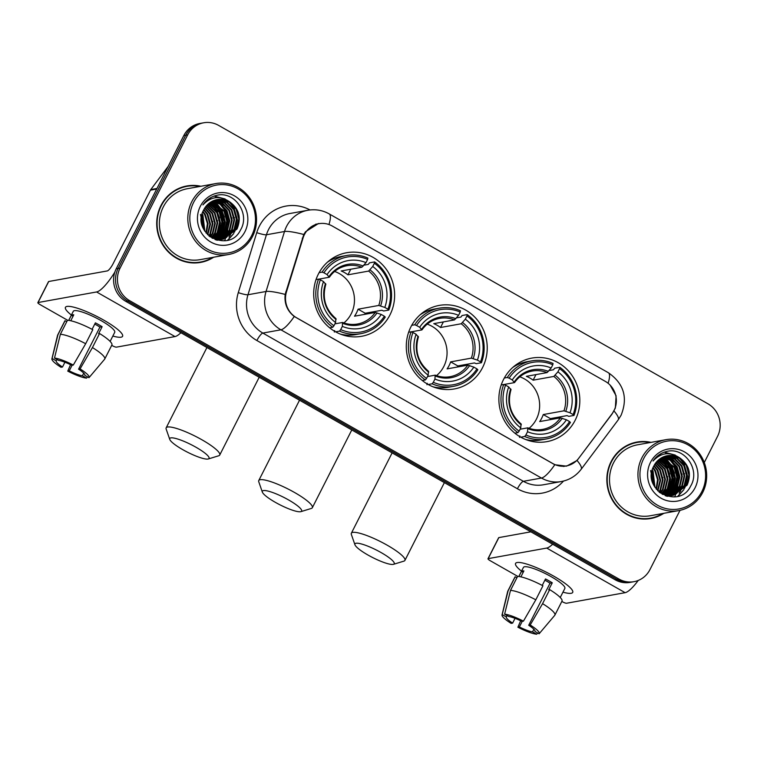 <?xml version="1.0" encoding="UTF-8"?>
<svg xmlns="http://www.w3.org/2000/svg" width="757" height="757" viewBox="0 0 757 757"><rect width="100%" height="100%" fill="white"/><g stroke="black" fill="none" stroke-linecap="round" stroke-linejoin="round"><path stroke-width="1.14" d="M410.937 326.806A42.449 40.414 79.8 0 0 414.211 371.801A42.449 40.414 79.8 0 0 454.304 388.956A42.449 40.414 79.8 0 0 482.578 367.571A42.449 40.414 79.8 0 0 479.295 322.567A42.449 40.414 79.8 0 0 439.211 305.421A42.449 40.414 79.8 0 0 410.937 326.806M503.528 379.494A42.449 40.414 79.8 0 0 506.802 424.488A42.449 40.414 79.8 0 0 546.895 441.643A42.449 40.414 79.8 0 0 575.169 420.249A42.449 40.414 79.8 0 0 571.895 375.254A42.449 40.414 79.8 0 0 531.802 358.099A42.449 40.414 79.8 0 0 503.528 379.494M318.337 274.129A42.449 40.414 79.8 0 0 321.621 319.123A42.449 40.414 79.8 0 0 361.704 336.278A42.449 40.414 79.8 0 0 389.978 314.884A42.449 40.414 79.8 0 0 386.704 269.889A42.449 40.414 79.8 0 0 346.611 252.734A42.449 40.414 79.8 0 0 318.337 274.129M304.428 234.585A21.622 20.59 79.8 0 0 303.037 238.039L286.477 291.861A21.622 20.59 79.8 0 0 296.517 317.732L552.884 463.587A21.622 20.59 79.8 0 0 566.331 465.933A21.622 20.59 79.8 0 0 578.793 458.174L612.034 413.833A21.622 20.59 79.8 0 0 605.335 381.396L332.285 226.04A21.622 20.59 79.8 0 0 318.839 223.694A21.622 20.59 79.8 0 0 304.428 234.585M200.908 186.269A38.844 36.979 79.8 0 0 186.837 185.967A38.844 36.979 79.8 0 0 160.967 205.535A38.844 36.979 79.8 0 0 163.966 246.716A38.844 36.979 79.8 0 0 200.643 262.405A38.844 36.979 79.8 0 0 213.72 257.2M199.678 262.565A38.844 36.979 79.8 0 0 206.557 260.37M651.039 442.372A38.844 36.979 79.8 0 0 636.968 442.06A38.844 36.979 79.8 0 0 611.098 461.638A38.844 36.979 79.8 0 0 614.097 502.809A38.844 36.979 79.8 0 0 650.774 518.507A38.844 36.979 79.8 0 0 663.851 513.303M649.809 518.668A38.844 36.979 79.8 0 0 656.688 516.473M610.133 385.133L616.094 395.797L615.346 408.014L612.025 414.088L577.042 460.483L566.539 466.151L554.796 464.732L294.255 316.492C287.225 310.919 284.197 303.557 285.181 294.426L303.784 234.49L305.525 231.746L318.479 223.504M219.539 239.392A32.437 30.886 79.8 0 0 219.89 238.635M220.041 238.275A32.437 30.886 79.8 0 0 220.656 236.752M220.912 236.042A32.437 30.886 79.8 0 0 221.829 232.919M222.161 231.339A32.437 30.886 79.8 0 0 222.738 226.002M221.299 215.272A32.437 30.886 79.8 0 0 217.051 206.264M216.218 205.071A32.437 30.886 79.8 0 0 214.411 202.829M213.976 202.346A32.437 30.886 79.8 0 0 213.039 201.353L215.215 202.8M210.541 199.1A32.437 30.886 79.8 0 0 209.916 198.599M669.671 495.494A32.437 30.886 79.8 0 0 670.021 494.737M670.172 494.378A32.437 30.886 79.8 0 0 670.787 492.854M671.043 492.145A32.437 30.886 79.8 0 0 671.961 489.013M672.292 487.442A32.437 30.886 79.8 0 0 672.869 482.105M671.431 471.374A32.437 30.886 79.8 0 0 667.182 462.366M666.349 461.174A32.437 30.886 79.8 0 0 664.542 458.931M664.107 458.449A32.437 30.886 79.8 0 0 663.17 457.455L665.346 458.903M660.672 455.203A32.437 30.886 79.8 0 0 660.047 454.702M704.275 462.518L717.541 436.363A24.025 22.88 79.8 0 0 707.937 403.793L218.603 125.388A24.025 22.88 79.8 0 0 203.661 122.785L199.81 123.476A24.025 22.88 79.8 0 0 183.8 135.588L116.218 268.801A24.025 22.88 79.8 0 0 125.823 301.371L615.157 579.777L617.078 579.427A24.025 22.88 79.8 0 0 632.019 582.038A24.025 22.88 79.8 0 1 617.078 579.427L127.753 301.031L617.078 579.427L619.008 579.086A24.025 22.88 79.8 0 0 633.95 581.688A24.025 22.88 79.8 0 0 649.96 569.586L680.004 510.35M116.218 268.801L118.149 268.461A24.025 22.88 79.8 0 0 127.753 301.031A24.025 22.88 79.8 0 1 118.149 268.461L185.73 135.238L118.149 268.461L120.07 268.11A24.025 22.88 79.8 0 0 129.674 300.68L619.008 579.086M201.74 123.126A24.025 22.88 79.8 0 0 185.73 135.238A24.025 22.88 79.8 0 1 201.74 123.126M203.661 122.785A24.025 22.88 79.8 0 0 187.66 134.888L120.07 268.11M643.223 441.899A38.844 36.979 79.8 0 0 636.012 442.249M193.092 185.806A38.844 36.979 79.8 0 0 185.881 186.146M668.696 492.514A32.031 30.498 79.8 0 0 669.652 489.277A32.031 30.498 79.8 0 1 668.696 492.514M670.011 487.622A32.031 30.498 79.8 0 0 670.57 481.291A32.031 30.498 79.8 0 1 670.011 487.622M667.296 467.06A32.031 30.498 79.8 0 0 664.949 462.943A32.031 30.498 79.8 0 1 667.296 467.06M664.078 461.704A32.031 30.498 79.8 0 0 662.195 459.385A32.031 30.498 79.8 0 1 664.078 461.704M661.75 458.893A32.031 30.498 79.8 0 0 661.003 458.108A32.031 30.498 79.8 0 1 661.75 458.893M658.827 456.111A32.031 30.498 79.8 0 0 658.126 455.544A32.031 30.498 79.8 0 1 658.827 456.111M218.565 236.411A32.031 30.498 79.8 0 0 219.521 233.175A32.031 30.498 79.8 0 1 218.565 236.411M219.88 231.519A32.031 30.498 79.8 0 0 220.438 225.189A32.031 30.498 79.8 0 1 219.88 231.519M217.164 210.957A32.031 30.498 79.8 0 0 214.818 206.85A32.031 30.498 79.8 0 1 217.164 210.957M213.947 205.601A32.031 30.498 79.8 0 0 212.064 203.292A32.031 30.498 79.8 0 1 213.947 205.601M211.619 202.8A32.031 30.498 79.8 0 0 210.872 202.015A32.031 30.498 79.8 0 1 211.619 202.8M208.695 200.018A32.031 30.498 79.8 0 0 207.995 199.451A32.031 30.498 79.8 0 1 208.695 200.018M615.157 579.777A24.025 22.88 79.8 0 0 630.098 582.388L633.95 581.688M669.69 494.52A32.031 30.498 79.8 0 0 670.172 493.384M670.409 492.76A32.031 30.498 79.8 0 0 671.308 489.997M671.658 488.634A32.031 30.498 79.8 0 0 672.188 485.729M672.443 483.089A32.031 30.498 79.8 0 0 672.5 481.092M669.652 467.646A32.031 30.498 79.8 0 0 668.308 464.949M667.059 462.868A32.031 30.498 79.8 0 0 666.16 461.571M665.403 460.568A32.031 30.498 79.8 0 0 663.766 458.638M663.369 458.222A32.031 30.498 79.8 0 0 662.526 457.36M660.274 455.373A32.031 30.498 79.8 0 0 659.347 454.664M219.558 238.427A32.031 30.498 79.8 0 0 220.041 237.291M220.278 236.657A32.031 30.498 79.8 0 0 221.176 233.894M221.527 232.531A32.031 30.498 79.8 0 0 222.056 229.636M222.312 226.986A32.031 30.498 79.8 0 0 222.369 224.99M219.521 211.553A32.031 30.498 79.8 0 0 218.177 208.847M216.928 206.765A32.031 30.498 79.8 0 0 216.038 205.478M215.272 204.466A32.031 30.498 79.8 0 0 213.635 202.535M213.237 202.119A32.031 30.498 79.8 0 0 212.395 201.267M210.143 199.28A32.031 30.498 79.8 0 0 209.216 198.561M71.395 315.054A32.031 6.094 26.9 0 1 68.026 306.339A32.031 6.094 26.9 0 1 103.643 320.069A32.031 6.094 26.9 0 1 121.849 333.638A32.031 6.094 26.9 0 1 112.821 336.061A32.031 6.094 26.9 0 0 122.577 336.307A32.031 6.094 26.9 0 0 103.643 320.069A32.031 6.094 26.9 0 0 65.443 307.323A32.031 6.094 26.9 0 0 71.395 315.054M114.818 272.17A32.031 7.665 119.6 0 1 96.584 291.965L38.039 302.535A4.003 0.766 -153.1 0 0 37.85 302.649A4.003 0.766 -153.1 0 0 40.216 304.683L67.638 320.277M180.914 332.72A32.031 7.665 119.6 0 1 174.99 336.572L116.446 347.141A4.003 0.766 -153.1 0 1 111.856 345.438L111.705 345.353M37.85 302.649L48.524 281.613A4.003 0.766 26.9 0 1 48.713 281.5L107.257 270.93A8.005 1.911 -60.4 0 0 113.219 263.483L150.416 190.168A4.003 3.813 -100.2 0 1 150.775 189.591L167.609 167.146A4.003 3.813 -100.2 0 1 168.035 166.663M64.913 362.234L62.49 367.013A16.02 3.047 26.9 0 1 56.236 360.862L56.955 359.461M60.361 334.291L54.495 358.061L58.649 360.427A16.02 3.047 26.9 0 1 71.82 365.328L73.297 365.054L85.683 343.716L92.799 329.692A26.429 5.034 26.9 0 0 67.477 320.268L60.361 334.291A26.429 5.034 26.9 0 1 85.683 343.716M92.099 329.323L95.382 322.851A23.221 4.419 26.9 0 1 98.864 324.762A23.221 4.419 26.9 0 1 102.138 326.702L98.58 333.714L99.555 333.534L92.439 347.558L80.062 368.905L78.577 369.17L99.924 327.1A16.02 3.047 -153.1 0 0 96.697 325.15A16.02 3.047 -153.1 0 0 94.757 324.081M68.688 320.381L73.297 311.307A23.221 4.419 26.9 0 1 100.993 320.552A23.221 4.419 26.9 0 1 114.723 332.323L110.115 341.398M99.555 333.534A26.429 5.034 26.9 0 1 111.885 344.993L104.769 359.007A26.429 5.034 26.9 0 1 104.646 359.206L89.004 377.658A20.827 3.965 26.9 0 1 88.985 377.686L84.822 375.321A16.02 3.047 26.9 0 0 78.577 369.17M92.439 347.558A26.429 5.034 26.9 0 1 104.769 359.007M54.495 358.061A20.827 3.965 26.9 0 1 73.297 365.054M80.062 368.905A20.827 3.965 26.9 0 1 89.004 377.658M83.734 373.154L82.418 375.756L86.572 378.122L87.604 376.901M86.572 378.122A20.827 3.965 26.9 0 1 67.761 371.119L69.247 370.854L72.076 365.281M70.543 364.694L67.761 371.119M82.418 375.756A16.02 3.047 26.9 0 1 69.247 370.854M70.761 320.76L73.77 314.817A23.221 4.419 26.9 0 0 71.366 315.253L68.755 320.391M62.49 367.013L61.005 367.277A20.827 3.965 26.9 0 1 51.902 358.837L57.56 335.313A26.429 5.034 26.9 0 1 57.636 335.096L64.752 321.072A26.429 5.034 26.9 0 1 65.064 320.703L57.958 334.726L52.082 358.496L56.236 360.862M66.767 321.668L65.064 320.703M71.366 315.253L73.06 316.218M99.924 327.1L102.138 326.702M251.712 235.503A34.434 32.788 79.8 0 0 237.944 188.815A34.434 32.788 79.8 0 0 193.593 202.431A34.434 32.788 79.8 0 0 207.361 249.11A34.434 32.788 79.8 0 0 251.712 235.503M252.583 236.354A36.043 34.311 79.8 0 0 249.801 198.154A36.043 34.311 79.8 0 0 215.764 183.582A36.043 34.311 79.8 0 0 191.758 201.75A36.043 34.311 79.8 0 0 194.54 239.95A36.043 34.311 79.8 0 0 228.576 254.513A36.043 34.311 79.8 0 0 252.583 236.354M224.517 240.764A36.043 34.311 79.8 0 0 225.264 239.08M225.472 238.578A36.043 34.311 79.8 0 0 225.662 238.095M225.756 237.859A36.043 34.311 79.8 0 0 226.116 236.865M226.267 236.411A36.043 34.311 79.8 0 0 226.816 234.556M227.157 233.222A36.043 34.311 79.8 0 0 227.743 230.024M227.961 228.15A36.043 34.311 79.8 0 0 223.741 207.172M222.889 205.639A36.043 34.311 79.8 0 0 221.006 202.772M220.344 201.882A36.043 34.311 79.8 0 0 219.502 200.823M219.237 200.52A36.043 34.311 79.8 0 0 218.678 199.867M216.483 197.615A36.043 34.311 79.8 0 0 214.818 196.148M215.764 183.582L187.339 188.72A36.043 34.311 79.8 0 0 163.332 206.879A36.043 34.311 79.8 0 0 166.114 245.088A36.043 34.311 79.8 0 0 200.151 259.651L228.576 254.513M199.867 186.459A38.437 36.601 79.8 0 0 186.913 186.354L184.982 186.705A38.437 36.601 79.8 0 0 178.993 188.351M186.913 186.354A38.437 36.601 79.8 0 0 161.298 205.724A38.437 36.601 79.8 0 0 164.269 246.479A38.437 36.601 79.8 0 0 200.577 262.017A38.437 36.601 79.8 0 0 212.679 257.389M203.955 209.424L207.749 214.203L210.484 224.167L207.778 234.85M203.718 209.878L207.153 214.307L209.878 224.28L207.427 234.49M204.929 207.787L210.162 213.767L212.887 223.731L210.503 233.818L209.131 236.08M204.683 208.175L209.557 213.871L212.291 223.845L209.907 233.932L208.79 235.796M205.932 206.387L212.575 213.332L215.3 223.296L212.916 233.393L210.493 236.988M205.677 206.718L211.969 213.436L214.695 223.41L212.31 233.497L210.143 236.79M206.973 205.185L214.979 212.897L217.713 222.861L215.329 232.957L211.865 237.689M206.718 205.469L214.373 213.001L217.108 222.974L214.723 233.061L211.525 237.528M208.043 204.125L217.391 212.462L220.117 222.426L217.732 232.522L213.209 238.256M207.778 204.381L216.786 212.566L219.511 222.539L217.136 232.626L212.878 238.124M209.14 203.207L219.795 212.026L222.53 221.99L220.145 232.087L214.534 238.701M208.866 203.425L219.199 212.13L221.924 222.104L219.539 232.191L214.203 238.597M210.257 202.403L222.208 211.591L224.933 221.555L222.549 231.651L215.84 239.032M215.556 239.212L215.007 239.543M209.973 202.592L221.602 211.695L224.337 221.669L221.952 231.756L215.508 238.957M211.383 201.703L224.621 211.156L227.346 221.12L224.961 231.216L217.127 239.278M216.843 239.43L215.982 239.855M211.099 201.873L224.015 211.26L226.74 221.233L224.356 231.32L216.805 239.221M216.521 239.382L215.726 239.799M212.537 201.107L220.883 204.097L227.024 210.72L229.759 220.684L227.374 230.781L218.395 239.42M218.101 239.553L217.24 239.922M212.244 201.248L220.429 204.305L226.428 210.825L229.153 220.798L226.769 230.885L218.073 239.392M217.789 239.534L216.928 239.912M213.701 200.596L222.728 203.302L229.437 210.285L232.162 220.249L229.778 230.346L219.644 239.486M219.36 239.6L218.48 239.903M218.186 239.997L217.202 240.243M213.408 200.719L222.274 203.501L228.832 210.389L231.566 220.363L229.182 230.45L219.331 239.477M219.047 239.59L218.167 239.912M217.874 240.007L217.136 240.234M214.874 200.179L224.791 202.658L231.841 209.85L234.575 219.814L232.191 229.91L220.883 239.467M220.59 239.562L219.7 239.799M219.407 239.874L218.508 240.054M214.581 200.274L224.186 202.762L231.245 209.954L233.97 219.927L231.585 230.014L220.58 239.477M220.287 239.572L219.398 239.837M219.095 239.912L218.205 240.111M216.076 199.839L227.195 202.223L234.254 209.415L236.979 219.379L234.594 229.475L222.113 239.363M221.81 239.439L215.859 239.846M215.773 199.914L226.598 202.327L233.648 209.519L236.383 219.492L233.998 229.579L221.81 239.401M221.508 239.477L220.609 239.676M220.912 239.619L216.407 240.026M229.608 201.788A20.023 19.067 79.8 0 0 217.155 199.611A20.023 19.067 79.8 0 0 203.813 209.698C190.244 233.128 228.993 254.286 240.508 230.005C250.425 213.985 234.907 191.341 217.467 195.155C211.364 196.413 206.51 199.668 202.914 204.91C210.995 196.366 219.89 195.315 229.608 201.788C239.136 208.695 241.606 217.779 237.007 229.04L223.324 239.193L220.457 239.486L209.594 236.458M216.975 199.64L219.568 199.403L229.002 201.892L236.061 209.083L238.786 219.057L236.402 229.144L223.022 239.24M223.324 239.193L219.852 239.59L212.178 238.2M201.466 217.363L203.141 228.065M201.371 218.726L202.639 226.807M202.147 213.805L202.933 215.073L204.844 231.235M201.958 214.543L204.437 230.601M203.008 211.364L205.346 214.638L208.043 223.779L206.358 233.298M202.791 211.913L204.74 214.742L207.418 223.561L205.989 232.844M200.35 206.273A26.429 25.161 79.8 0 0 210.91 242.098A26.429 25.161 79.8 0 0 244.956 231.651A26.429 25.161 79.8 0 0 234.396 195.826A26.429 25.161 79.8 0 0 200.35 206.273M200.473 214.458L204.012 229.854M192.467 262.916A38.437 36.601 79.8 0 0 198.646 262.367L200.577 262.017M236.818 217.06L233.875 232.872M233.033 234.282L227.592 240.187M234.405 217.496L231.472 233.307M230.62 234.717L228.945 236.998M231.992 217.931L229.059 233.743M228.207 235.153L226.532 237.433M208.251 199.252L209.405 199.64M216.417 203.765L221.64 210.077L224.394 217.145M207.153 200.132L207.957 200.454M210.938 201.968L212.802 203.236M214.013 204.201L219.227 210.512L221.981 217.581M206.074 201.116L206.614 201.362M209.434 202.98L210.399 203.671M211.6 204.636L216.824 210.948L219.568 218.016M217.543 220.542L214.6 236.354M213.758 237.764L213.379 238.323M212.717 221.413L210.049 236.733M214.117 196.072L225.132 198.977M229.513 202.204L233.989 207.844L237.348 219.757L234.67 231.888M233.733 233.582L227.952 240.083M219.88 203.945L224.346 209.585L227.706 221.498L225.037 233.62M217.467 204.381L221.943 210.02L225.302 221.933L222.624 234.055M215.064 204.816L219.53 210.455L222.889 222.369L220.221 234.49M212.651 205.251L217.117 210.891L220.476 222.804L217.808 234.925M182.768 449.658A22.019 4.192 -153.1 0 0 208.289 458.969A22.019 4.192 -153.1 0 0 196.016 447.264A22.019 4.192 -153.1 0 0 169.757 439.41A22.019 4.192 -153.1 0 0 182.768 449.658M169.757 439.41L166.171 429.115A30.034 5.715 26.9 0 1 166.161 427.866A30.034 5.715 26.9 0 1 201.987 439.817A30.034 5.715 26.9 0 1 219.729 455.042A30.034 5.715 26.9 0 1 218.726 455.771L208.289 458.969M343.905 322.936A29.637 28.217 79.8 0 0 351.22 313.786A29.637 28.217 79.8 0 0 334.613 271.46M340.697 329.617L339.505 331.121A39.724 37.822 79.8 0 0 360.739 333.686A39.724 37.822 79.8 0 0 385.256 317.079L384.376 316.218A38.124 36.298 79.8 0 1 340.697 329.617L342.344 326.371A34.434 32.788 79.8 0 0 381.244 314.439L375.217 312.461L354.513 316.199A29.637 28.217 79.8 0 0 356.519 312.821A29.637 28.217 79.8 0 0 358.07 309.187L378.774 305.45L384.802 307.427A34.434 32.788 79.8 0 0 372.728 266.483L374.374 263.237A38.124 36.298 79.8 0 1 387.934 309.206L388.814 310.067A39.724 37.822 79.8 0 0 374.611 261.913L374.374 263.237M334.906 323.864L342.552 322.482L342.344 326.371M363.937 265.187L368.318 264.401L369.454 262.849L374.611 261.913M388.814 310.067L383.657 310.995L381.84 310.256L365.215 313.256A38.039 36.222 -100.2 0 1 364.779 314.344M334.348 332.049L334.717 330.639L333.846 330.79M340.413 334.121A39.724 37.822 79.8 0 0 355.582 334.613L360.739 333.686M339.505 331.121L335.588 331.821M329.692 327.819L332.749 327.27L333.941 325.775A38.124 36.298 79.8 0 1 320.391 279.806L318.546 279.125A39.724 37.822 79.8 0 0 332.749 327.27M318.546 279.125L316.038 279.579M387.934 309.206L384.802 307.427M381.244 314.439L384.376 316.218M320.391 279.806L323.513 281.585A34.434 32.788 79.8 0 0 335.588 322.529L333.941 325.775M372.728 266.483L368.64 271.072L347.936 274.819L350.765 269.237M325.661 284.263L323.513 281.585M335.588 322.529L335.796 318.64M342.552 322.482L342.883 323.371A30.8 29.334 79.8 0 0 377.062 312.878M319.123 272.652L322.103 272.113L323.949 272.794A38.124 36.298 79.8 0 1 367.618 259.396L367.855 258.071A39.724 37.822 79.8 0 0 346.621 255.506L341.464 256.434A39.724 37.822 79.8 0 0 327.421 262.206M346.621 255.506A39.724 37.822 79.8 0 0 322.103 272.113M367.618 259.396L365.972 262.641A34.434 32.788 79.8 0 0 327.071 274.583L323.949 272.794M347.936 274.819A29.637 28.217 -100.2 0 0 341.17 270.968L361.874 267.23L365.972 262.641M327.071 274.583L329.219 277.251L318.65 279.163M363.256 266.038A30.8 29.334 79.8 0 0 329.068 276.532L329.219 277.251M365.215 313.256L358.07 309.187M275.359 502.345A22.019 4.192 -153.1 0 0 300.889 511.647A22.019 4.192 -153.1 0 0 288.606 499.951A22.019 4.192 -153.1 0 0 262.348 492.097A22.019 4.192 -153.1 0 0 275.359 502.345M262.348 492.097L258.771 481.793A30.034 5.715 26.9 0 1 258.762 480.544A30.034 5.715 26.9 0 1 294.577 492.504A30.034 5.715 26.9 0 1 312.329 507.72A30.034 5.715 26.9 0 1 311.316 508.449L300.889 511.647M436.505 375.623A29.637 28.217 79.8 0 0 443.82 366.464A29.637 28.217 79.8 0 0 427.203 324.138M433.297 382.304L432.096 383.799A39.724 37.822 79.8 0 0 453.329 386.363A39.724 37.822 79.8 0 0 477.847 369.757L476.967 368.896A38.124 36.298 79.8 0 1 433.297 382.304L434.944 379.058A34.434 32.788 79.8 0 0 473.844 367.117L467.807 365.139L447.103 368.886A29.637 28.217 79.8 0 0 449.119 365.508A29.637 28.217 79.8 0 0 450.661 361.874L471.365 358.127L477.402 360.105A34.434 32.788 79.8 0 0 465.328 319.17L466.974 315.924A38.124 36.298 79.8 0 1 480.525 361.884L481.405 362.745A39.724 37.822 79.8 0 0 467.201 314.6L466.974 315.924M427.506 376.551L435.152 375.169L434.944 379.058M456.528 317.874L460.918 317.079L462.054 315.527L467.201 314.6M481.405 362.745L476.248 363.672L474.44 362.934L457.815 365.934A38.039 36.222 -100.2 0 1 457.379 367.031M426.939 384.726L427.308 383.316L426.437 383.477M433.013 386.799A39.724 37.822 79.8 0 0 448.182 387.3L453.329 386.363M432.096 383.799L428.178 384.509M422.283 380.506L425.339 379.957L426.541 378.453A38.124 36.298 79.8 0 1 412.981 332.493L411.146 331.803A39.724 37.822 79.8 0 0 425.339 379.957M411.146 331.803L408.629 332.257M480.525 361.884L477.402 360.105M473.844 367.117L476.967 368.896M412.981 332.493L416.113 334.272A34.434 32.788 79.8 0 0 428.188 375.207L426.541 378.453M465.328 319.17L461.231 323.759L440.527 327.497L443.356 321.924M418.252 336.95L416.113 334.272M428.188 375.207L428.386 371.318M435.152 375.169L435.474 376.049A30.8 29.334 79.8 0 0 469.662 365.555M411.723 325.33L414.704 324.791L416.539 325.482A38.124 36.298 79.8 0 1 460.218 312.073L460.445 310.748A39.724 37.822 79.8 0 0 439.211 308.184L434.054 309.111A39.724 37.822 79.8 0 0 420.021 314.884M439.211 308.184A39.724 37.822 79.8 0 0 414.704 324.791M460.218 312.073L458.572 315.319A34.434 32.788 79.8 0 0 419.671 327.261L416.539 325.482M440.527 327.497A29.637 28.217 -100.2 0 0 433.77 323.655L454.474 319.908L458.572 315.319M419.671 327.261L421.81 329.938L411.25 331.84M455.846 318.725A30.8 29.334 79.8 0 0 421.668 329.21L421.81 329.938M457.815 365.934L450.661 361.874M367.959 555.023A22.019 4.192 -153.1 0 0 393.479 564.325A22.019 4.192 -153.1 0 0 381.206 552.629A22.019 4.192 -153.1 0 0 354.948 544.775A22.019 4.192 -153.1 0 0 367.959 555.023M354.948 544.775L351.362 534.47A30.034 5.715 26.9 0 1 351.352 533.231A30.034 5.715 26.9 0 1 387.168 545.182A30.034 5.715 26.9 0 1 404.919 560.407A30.034 5.715 26.9 0 1 403.907 561.136L393.479 564.325M529.096 428.301A29.637 28.217 79.8 0 0 536.41 419.141A29.637 28.217 79.8 0 0 519.804 376.825M525.888 434.982L524.696 436.477A39.724 37.822 79.8 0 0 545.929 439.051A39.724 37.822 79.8 0 0 570.437 422.434L569.567 421.573A38.124 36.298 79.8 0 1 525.888 434.982L527.534 431.736A34.434 32.788 79.8 0 0 566.435 419.794L560.407 417.826L539.703 421.564A29.637 28.217 79.8 0 0 541.709 418.186A29.637 28.217 79.8 0 0 543.261 414.552L563.965 410.814L569.993 412.783A34.434 32.788 79.8 0 0 557.918 371.848L559.565 368.602A38.124 36.298 79.8 0 1 573.125 414.571L573.995 415.423A39.724 37.822 79.8 0 0 559.802 367.277L559.565 368.602M520.097 429.228L527.743 427.847L527.534 431.736M549.128 370.552L553.509 369.757L554.644 368.214L559.802 367.277M573.995 415.423L568.838 416.359L567.031 415.612L550.405 418.621A38.039 36.222 -100.2 0 1 549.97 419.709M519.539 437.414L519.898 436.004L519.037 436.155M525.604 439.486A39.724 37.822 79.8 0 0 540.772 439.978L545.929 439.051M524.696 436.477L520.778 437.186M514.874 433.184L517.93 432.635L519.132 431.14A38.124 36.298 79.8 0 1 505.581 385.171L503.736 384.49A39.724 37.822 79.8 0 0 517.93 432.635M503.736 384.49L501.229 384.944M573.125 414.571L569.993 412.783M566.435 419.794L569.567 421.573M505.581 385.171L508.704 386.95A34.434 32.788 79.8 0 0 520.778 427.894L519.132 431.14M557.918 371.848L553.821 376.437L533.127 380.175L535.956 374.601M510.852 389.628L508.704 386.95M520.778 427.894L520.986 424.005M527.743 427.847L528.074 428.727A30.8 29.334 79.8 0 0 562.252 418.243M504.313 378.017L507.294 377.478L509.13 378.159A38.124 36.298 79.8 0 1 552.809 364.76L553.045 363.436A39.724 37.822 79.8 0 0 531.802 360.862L526.654 361.799A39.724 37.822 79.8 0 0 512.612 367.571M531.802 360.862A39.724 37.822 79.8 0 0 507.294 377.478M552.809 364.76L551.162 368.006A34.434 32.788 79.8 0 0 512.262 379.938L509.13 378.159M533.127 380.175A29.637 28.217 -100.2 0 0 526.361 376.333L547.065 372.595L551.162 368.006M512.262 379.938L514.41 382.616L503.84 384.528M548.447 371.403A30.8 29.334 79.8 0 0 514.258 381.897L514.41 382.616M550.405 418.621L543.261 414.552M521.526 571.147A32.031 6.094 26.9 0 1 518.157 562.432A32.031 6.094 26.9 0 1 553.774 576.172A32.031 6.094 26.9 0 1 571.98 589.741A32.031 6.094 26.9 0 1 562.953 592.163A32.031 6.094 26.9 0 0 572.708 592.409A32.031 6.094 26.9 0 0 553.774 576.172A32.031 6.094 26.9 0 0 515.574 563.416A32.031 6.094 26.9 0 0 521.526 571.147M552.648 544.217A32.031 7.665 119.6 0 1 546.715 548.068L488.17 558.638A4.003 0.766 -153.1 0 0 487.981 558.751A4.003 0.766 -153.1 0 0 490.347 560.776L517.769 576.38M638.227 580.458A32.031 7.665 119.6 0 1 625.121 592.674L566.577 603.244A4.003 0.766 -153.1 0 1 561.987 601.541L561.836 601.455M487.981 558.751L498.655 537.716A4.003 0.766 26.9 0 1 498.844 537.602L530.865 531.821M515.044 618.337L512.621 623.106A16.02 3.047 26.9 0 1 506.367 616.964L507.086 615.564M510.492 590.394L504.626 614.164L508.78 616.529A16.02 3.047 26.9 0 1 521.952 621.421L523.428 621.156L535.814 599.809L542.93 585.786A26.429 5.034 26.9 0 0 517.608 576.37L510.492 590.394A26.429 5.034 26.9 0 1 535.814 599.809M542.23 585.426L545.513 578.954A23.221 4.419 26.9 0 1 548.995 580.856A23.221 4.419 26.9 0 1 552.269 582.805L548.711 589.807L549.686 589.637L542.57 603.66L530.193 624.998L528.708 625.273L550.055 583.202A16.02 3.047 -153.1 0 0 546.828 581.253A16.02 3.047 -153.1 0 0 544.889 580.184M518.819 576.484L523.428 567.409A23.221 4.419 26.9 0 1 551.124 576.654A23.221 4.419 26.9 0 1 564.854 588.426L560.246 597.5M549.686 589.637A26.429 5.034 26.9 0 1 562.016 601.086L554.9 615.11A26.429 5.034 26.9 0 1 554.777 615.299L539.135 633.76A20.827 3.965 26.9 0 1 539.116 633.779L534.953 631.423A16.02 3.047 26.9 0 0 528.708 625.273M542.57 603.66A26.429 5.034 26.9 0 1 554.9 615.11M504.626 614.164A20.827 3.965 26.9 0 1 523.428 621.156M530.193 624.998A20.827 3.965 26.9 0 1 539.135 633.76M533.865 629.256L532.549 631.858L536.704 634.215L537.735 633.003M536.704 634.215A20.827 3.965 26.9 0 1 517.892 627.222L519.378 626.957L522.207 621.374M520.674 620.797L517.892 627.222M532.549 631.858A16.02 3.047 26.9 0 1 519.378 626.957M520.892 576.862L523.901 570.92A23.221 4.419 26.9 0 0 521.497 571.355L518.886 576.493M512.621 623.106L511.136 623.38A20.827 3.965 26.9 0 1 502.033 614.939L507.692 591.416A26.429 5.034 26.9 0 1 507.767 591.198L514.883 577.175A26.429 5.034 26.9 0 1 515.195 576.806L508.089 590.829L502.213 614.599L506.367 616.964M516.899 577.771L515.195 576.806M521.497 571.355L523.191 572.32M550.055 583.202L552.269 582.805M701.843 491.596A34.434 32.788 79.8 0 0 688.075 444.917A34.434 32.788 79.8 0 0 643.724 458.534A34.434 32.788 79.8 0 0 657.492 505.212A34.434 32.788 79.8 0 0 701.843 491.596M702.714 492.457A36.043 34.311 79.8 0 0 699.932 454.247A36.043 34.311 79.8 0 0 665.895 439.685A36.043 34.311 79.8 0 0 641.889 457.843A36.043 34.311 79.8 0 0 644.671 496.053A36.043 34.311 79.8 0 0 678.707 510.615A36.043 34.311 79.8 0 0 702.714 492.457M674.648 496.866A36.043 34.311 79.8 0 0 675.395 495.182M675.604 494.681A36.043 34.311 79.8 0 0 675.793 494.198M675.887 493.961A36.043 34.311 79.8 0 0 676.247 492.968M676.398 492.514A36.043 34.311 79.8 0 0 676.947 490.659M677.288 489.325A36.043 34.311 79.8 0 0 677.875 486.126M678.092 484.243A36.043 34.311 79.8 0 0 673.872 463.265M673.02 461.732A36.043 34.311 79.8 0 0 671.137 458.874M670.475 457.985A36.043 34.311 79.8 0 0 669.633 456.925M669.368 456.622A36.043 34.311 79.8 0 0 668.809 455.969M666.614 453.717A36.043 34.311 79.8 0 0 664.949 452.241M665.895 439.685L637.47 444.823A36.043 34.311 79.8 0 0 613.463 462.981A36.043 34.311 79.8 0 0 616.245 501.191A36.043 34.311 79.8 0 0 650.282 515.754L678.707 510.615M649.998 442.561A38.437 36.601 79.8 0 0 637.044 442.457L635.114 442.807A38.437 36.601 79.8 0 0 629.124 444.444M637.044 442.457A38.437 36.601 79.8 0 0 611.429 461.827A38.437 36.601 79.8 0 0 614.4 502.582A38.437 36.601 79.8 0 0 650.708 518.119A38.437 36.601 79.8 0 0 662.81 513.492M654.086 465.527L657.88 470.296L660.615 480.269L657.909 490.952M653.849 465.981L657.284 470.409L660.009 480.383L657.559 490.593M655.06 463.89L660.293 469.86L663.018 479.834L660.634 489.921L659.262 492.173M654.814 464.278L659.688 469.974L662.422 479.947L660.038 490.034L658.921 491.899M656.064 462.489L662.706 469.425L665.431 479.399L663.047 489.486L660.624 493.091M655.808 462.82L662.101 469.539L664.826 479.512L662.441 489.599L660.274 492.892M657.104 461.287L665.11 468.99L667.835 478.963L665.46 489.05L661.997 493.791M656.849 461.571L664.504 469.103L667.239 479.077L664.854 489.164L661.656 493.63M658.174 460.228L667.523 468.555L670.248 478.528L667.863 488.615L663.34 494.359M657.909 460.483L666.917 468.668L669.642 478.642L667.267 488.729L663.009 494.226M659.271 459.31L669.926 468.119L672.661 478.093L670.276 488.18L664.665 494.804M658.997 459.527L669.33 468.233L672.055 478.206L669.671 488.293L664.334 494.7M660.388 458.505L672.339 467.684L675.064 477.658L672.68 487.745L665.971 495.135M665.687 495.315L665.138 495.646M660.104 458.695L671.733 467.798L674.468 477.771L672.084 487.858L665.64 495.059M661.514 457.805L674.752 467.249L677.477 477.222L675.093 487.309L667.258 495.371M666.974 495.532L666.113 495.958M661.23 457.976L674.146 467.362L676.872 477.336L674.487 487.423L666.936 495.324M666.652 495.485L665.857 495.901M662.668 457.209L671.014 460.199L677.155 466.814L679.89 476.787L677.506 486.874L668.526 495.523M668.232 495.655L667.371 496.024M662.375 457.351L670.56 460.407L676.55 466.927L679.284 476.901L676.9 486.988L668.204 495.494M667.92 495.636L667.059 496.015M663.832 456.698L672.859 459.404L679.568 466.378L682.294 476.352L679.909 486.439L669.775 495.589M669.491 495.703L668.611 496.005M668.317 496.09L667.333 496.346M663.539 456.821L672.405 459.603L678.963 466.492L681.688 476.465L679.313 486.552L669.462 495.58M669.179 495.693L668.299 496.015M668.005 496.109L667.267 496.327M665.006 456.282L674.922 458.751L681.972 465.943L684.707 475.916L682.322 486.003L671.014 495.57M670.721 495.655L669.831 495.901M669.538 495.977L668.639 496.157M664.712 456.376L674.317 458.865L681.376 466.057L684.101 476.03L681.716 486.117L670.711 495.58M670.418 495.674L669.529 495.939M669.226 496.015L668.336 496.214M666.207 455.941L677.326 458.326L684.385 465.508L687.11 475.481L684.725 485.568L672.244 495.466M671.942 495.542L665.99 495.949M665.905 456.017L676.73 458.43L683.779 465.621L686.514 475.595L684.129 485.682L671.932 495.504M671.639 495.58L670.74 495.778M671.043 495.721L666.538 496.128M679.739 457.89A20.023 19.067 79.8 0 0 667.286 455.714A20.023 19.067 79.8 0 0 653.944 465.801C640.375 489.221 679.124 510.388 690.639 486.108C700.556 470.088 685.038 447.444 667.598 451.248C661.495 452.516 656.641 455.771 653.045 461.013C661.126 452.459 670.021 451.418 679.739 457.89C689.267 464.798 691.737 473.882 687.138 485.133L673.456 495.286L670.588 495.58L659.726 492.561M667.106 455.742L669.699 455.496L679.133 457.994L686.192 465.186L688.917 475.159L686.533 485.246L673.153 495.343M673.456 495.286L669.983 495.693L662.309 494.293M651.597 473.466L653.272 484.168M651.503 474.828L652.771 482.9M652.279 469.908L653.064 471.166L654.975 487.338M652.089 470.646L654.568 486.694M653.14 467.466L655.477 470.731L658.174 479.881L656.489 489.401M652.922 468.015L654.871 470.845L657.549 479.664L656.12 488.946M650.481 462.376A26.429 25.161 79.8 0 0 661.041 498.201A26.429 25.161 79.8 0 0 695.087 487.754A26.429 25.161 79.8 0 0 684.527 451.929A26.429 25.161 79.8 0 0 650.481 462.376M650.604 470.551L654.143 485.956M642.598 519.018A38.437 36.601 79.8 0 0 648.777 518.46L650.708 518.119M686.94 473.153L684.006 488.975M683.164 490.375L677.723 496.289M684.536 473.589L681.593 489.41M680.751 490.81L679.067 493.091M682.123 474.024L679.19 489.845M678.338 491.246L676.663 493.526M658.382 455.354L659.536 455.733M666.548 459.868L671.771 466.18L674.525 473.248M657.284 456.234L658.088 456.547M661.069 458.07L662.933 459.338M664.144 460.303L669.358 466.615L672.112 473.683M656.205 457.219L656.745 457.465M659.565 459.083L660.53 459.773M661.732 460.739L666.955 467.05L669.699 474.119M667.674 476.636L664.731 492.457M663.889 493.857L663.511 494.416M662.848 477.506L660.18 492.835M664.249 452.175L675.263 455.071M679.644 458.307L684.12 463.946L687.479 475.86L684.801 487.981M683.864 489.684L678.083 496.185M670.011 460.048L674.478 465.687L677.837 477.601L675.168 489.722M667.598 460.483L672.074 466.123L675.424 478.036L672.755 490.158M665.185 460.918L669.661 466.558L673.02 478.471L670.352 490.593M662.782 461.354L667.248 466.993L670.607 478.907L667.939 491.028M303.037 238.039L302.27 238.171M286.477 291.861L285.711 292.003M563.492 481.064A40.045 38.124 -100.2 0 1 517.419 488.757L256.878 340.518A8.005 1.911 -60.4 0 1 262.84 333.071L280.913 329.806A32.031 30.498 -100.2 0 1 266.048 291.483L284.5 231.51A32.031 30.498 -100.2 0 1 286.553 226.4A32.031 30.498 -100.2 0 1 307.9 210.257L289.827 213.521A32.031 30.498 79.8 0 0 268.489 229.664A32.031 30.498 79.8 0 0 266.426 234.774L247.974 294.747A32.031 30.498 79.8 0 0 262.84 333.071L523.39 481.31A32.031 30.498 79.8 0 0 543.308 484.792L561.382 481.528A32.031 30.498 -100.2 0 1 541.454 478.046L280.913 329.806A28.028 6.709 -60.4 0 0 294.255 316.492M303.784 234.49A28.028 4.088 17.1 0 0 284.5 231.51L266.426 234.774A8.005 1.164 -162.9 0 1 256.746 232.636A40.045 38.124 -100.2 0 1 310.039 209.954M608.108 383.279A28.028 6.709 -60.4 0 0 608.363 372.728L329.229 213.919A28.028 6.709 119.6 0 1 328.954 224.517M554.796 464.732A28.028 6.709 119.6 0 1 541.454 478.046L523.39 481.31A8.005 1.911 -60.4 0 0 517.419 488.757M577.042 460.483A28.028 6.416 36.9 0 1 581.13 469.321C576.096 475.869 569.51 479.938 561.382 481.528M256.878 340.518A40.045 38.124 -100.2 0 1 238.294 292.618A8.005 1.164 -162.9 0 0 247.974 294.747L266.048 291.483A28.028 4.088 17.1 0 1 285.181 294.426M614.012 410.994A28.028 6.416 36.9 0 1 618.176 419.917L581.13 469.321M238.294 292.618L256.746 232.636M187.66 134.888L183.8 135.588M129.674 300.68L125.823 301.371M174.99 336.572L96.584 291.965M156.69 189.032L150.416 190.168M48.713 281.5L38.039 302.535M150.775 189.591L156.973 188.465M219.161 238.815A32.031 30.498 79.8 0 0 219.71 237.556M219.937 236.969A32.031 30.498 79.8 0 0 220.807 234.405M221.139 233.156A32.031 30.498 79.8 0 0 221.546 231.32M221.877 229.21A32.031 30.498 79.8 0 0 222.094 226.646M221.886 221.129A32.031 30.498 79.8 0 0 220.59 215.092M218.631 210.219A32.031 30.498 79.8 0 0 215.471 205.081M214.77 204.172A32.031 30.498 79.8 0 0 213.228 202.403M212.859 202.015A32.031 30.498 79.8 0 0 212.14 201.296M209.954 199.365A32.031 30.498 79.8 0 0 209.064 198.665M219.53 240.3A32.835 31.264 79.8 0 0 219.767 239.827M220.079 239.155A32.835 31.264 79.8 0 0 220.457 238.285M220.628 237.887A32.835 31.264 79.8 0 0 221.281 236.175M221.546 235.38A32.835 31.264 79.8 0 0 222.463 231.822M222.776 229.977A32.835 31.264 79.8 0 0 218.111 207.21M217.193 205.781A32.835 31.264 79.8 0 0 215.215 203.169M210.616 198.656A32.835 31.264 79.8 0 0 209.916 198.107M342.722 322.501C347.558 324.393 352.478 324.904 357.484 324.015A29.637 28.217 79.8 0 0 375.217 312.461M380.62 305.866A30.8 29.334 79.8 0 0 370.012 269.889M325.51 283.544A30.8 29.334 79.8 0 0 336.117 319.52M378.774 305.45A29.637 28.217 79.8 0 0 368.64 271.072M361.874 267.23A29.637 28.217 79.8 0 0 346.952 265.698C339.694 267.098 333.846 270.921 329.399 277.166M435.322 375.179C440.148 377.071 445.069 377.582 450.074 376.702A29.637 28.217 79.8 0 0 467.807 365.139M473.22 358.544A30.8 29.334 79.8 0 0 462.612 322.567M418.11 336.222A30.8 29.334 79.8 0 0 428.717 372.207M471.365 358.127A29.637 28.217 79.8 0 0 461.231 323.759M454.474 319.908A29.637 28.217 79.8 0 0 439.543 318.375C432.294 319.776 426.437 323.599 421.99 329.844M527.913 427.856C532.748 429.758 537.669 430.26 542.674 429.38A29.637 28.217 79.8 0 0 560.407 417.826M565.81 411.231A30.8 29.334 79.8 0 0 555.203 375.245M510.701 388.909A30.8 29.334 79.8 0 0 521.308 424.885M563.965 410.814A29.637 28.217 79.8 0 0 553.821 376.437M547.065 372.595A29.637 28.217 79.8 0 0 532.133 371.062C524.885 372.463 519.037 376.286 514.59 382.522M625.121 592.674L546.715 548.068M498.844 537.602L488.17 558.638M669.292 494.917A32.031 30.498 79.8 0 0 669.841 493.659M670.068 493.062A32.031 30.498 79.8 0 0 670.939 490.508M671.27 489.259A32.031 30.498 79.8 0 0 671.677 487.423M672.008 485.313A32.031 30.498 79.8 0 0 672.225 482.739M672.017 477.232A32.031 30.498 79.8 0 0 670.721 471.195M668.762 466.321A32.031 30.498 79.8 0 0 665.602 461.183M664.901 460.275A32.031 30.498 79.8 0 0 663.359 458.505M662.99 458.117A32.031 30.498 79.8 0 0 662.271 457.398M660.085 455.468A32.031 30.498 79.8 0 0 659.196 454.768M669.661 496.403A32.835 31.264 79.8 0 0 669.898 495.92M670.21 495.258A32.835 31.264 79.8 0 0 670.588 494.387M670.759 493.99A32.835 31.264 79.8 0 0 671.412 492.277M671.667 491.473A32.835 31.264 79.8 0 0 672.594 487.924M672.907 486.079A32.835 31.264 79.8 0 0 668.242 463.312M667.324 461.884A32.835 31.264 79.8 0 0 665.346 459.262M660.747 454.758A32.835 31.264 79.8 0 0 660.047 454.209M566.331 465.933L563.435 466.463M318.839 223.694L315.461 224.299M618.176 419.917L621.1 415.205C628.102 397.68 623.853 383.525 608.363 372.728M329.229 213.919C322.558 210.2 315.442 208.989 307.9 210.257M259.197 377.26L219.729 455.042M329.759 260.257L331.046 260.03M336.023 318.678C325.321 309.452 321.933 297.936 325.86 284.14M343.281 335.124L344.567 334.897M206.926 347.52L166.161 427.866M351.787 429.938L312.329 507.72M422.349 312.944L423.636 312.707M428.613 371.365C417.911 362.13 414.524 350.614 418.451 336.818M435.871 387.811L437.168 387.575M299.526 400.198L258.762 480.544M444.378 482.616L404.919 560.407M514.949 365.622L516.236 365.385M521.213 424.043C510.511 414.817 507.124 403.301 511.041 389.505M528.471 440.489L529.758 440.262M392.117 452.885L351.352 533.231"/></g></svg>
